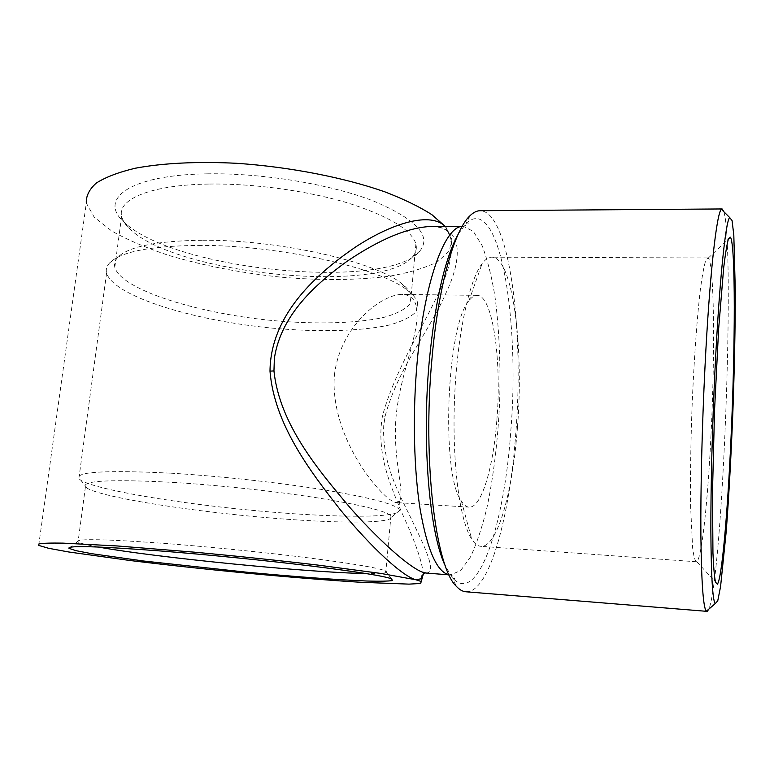 <?xml version="1.0" encoding="UTF-8"?>
<svg xmlns="http://www.w3.org/2000/svg" width="774" height="774" viewBox="0 0 774 774"><rect width="100%" height="100%" fill="white"/><g stroke="black" fill="none" stroke-linecap="round" stroke-linejoin="round"><path stroke-width="0.58" stroke-dasharray="3.87 2.9" d="M425.923 573.031C436.246 573.311 427.577 552.346 414.787 526.281C402.848 499.694 381.746 467.496 383.73 425.69L385.104 416.277C397.855 367.998 430.073 330.169 445.785 293.443C463.104 257.471 462.775 226.124 431.176 226.434L431.099 226.434M445.079 226.376L446.617 228.146L451.232 240.25L451.465 237.579L445.195 226.376M431.466 226.424C434.34 225.989 444.228 228.359 444.15 229.094C447.304 230.381 449.665 234.106 451.232 240.259C456.863 283.748 401.745 345.339 382.482 415.88C375.893 453.371 390.841 486.091 401.764 512.601C414.738 540.446 421.927 560.889 423.339 573.94M198.483 245.397C279.095 244.826 382.24 268.472 407.995 290.772C413.21 294.836 416.412 298.725 417.583 302.45L416.16 311.641C410.917 317.079 401.861 321.568 388.974 325.109C360.587 331.301 318.375 332.249 273.57 328.253C195.087 321.017 113.585 296.577 106.589 273.048C105.661 269.352 106.773 265.869 109.908 262.599C121.228 251.666 150.756 245.939 198.483 245.397M170.599 473.175C218.568 475.991 277.643 482.405 322.216 489.555C367.795 497.14 393.337 503.603 398.842 508.934L399.587 510.472C398.465 518.57 329.289 517.68 253.427 510.472C177.652 503.352 97.698 490.145 80.931 480.354L78.861 478.69C74.855 471.772 105.428 469.944 170.599 473.175M334.378 375.39C340.125 325.419 382.114 294.101 402.141 294.41C410.936 294.768 415.851 299.964 416.896 309.987C419.498 333.439 400.119 373.881 396.114 416.151C392.263 458.218 405.141 492.37 399.568 500.962L396.24 502.568C384.755 502.413 329.55 439.69 334.378 375.39M38.7 545.409L86.301 203.059L94.176 217.136L111.688 230.981C127.487 239.863 146.412 247.98 168.471 255.323C203.746 265.734 241.391 273.029 281.426 277.198C321.287 280.575 357.249 280.246 389.341 276.202C409.03 272.806 425.11 267.998 437.571 261.786L449.597 250.728L451.465 237.579M207.238 173.831C262.318 172.834 330.604 184.26 373.619 201.066C416.722 219.419 432.056 236.167 419.634 251.327C386.594 290.714 177.865 270.977 125.678 223.541C96.692 200.176 127.7 174.866 207.238 173.831M98.221 547.015C87.075 545.012 80.351 543.348 78.039 542.032L77.545 541.636C76.403 538.52 105.806 539.149 165.742 543.493C210.499 546.928 265.463 552.481 308.004 557.822C351.599 563.414 377.248 567.71 384.939 570.69L385.878 571.135C388.674 573.012 382.027 573.815 365.938 573.524M710.977 435.501C715.099 353.844 714.334 262.676 708.191 258.139L707.707 257.955L705.462 261.351C703.837 266.962 702.163 276.163 700.441 288.944C697.006 317.272 693.814 361.971 691.956 409.485C690.689 445.853 690.244 478.216 690.621 506.564L692.614 547.702C693.668 556.003 694.888 560.695 696.271 561.76L696.764 561.614C701.834 558.431 707.871 500.43 710.977 435.501M517.467 427.122C524.027 346.878 512.794 257.036 491.848 257.171C488.665 257.142 485.433 259.271 482.144 263.528C468.986 280.227 456.834 337.019 454.473 400.545C452.055 464.071 459.901 521.608 471.763 539.246C474.723 543.745 477.79 546.105 480.964 546.328C497.43 547.663 512.852 491.345 517.467 427.122M465.822 591.771C489.052 593.426 509.766 517.245 515.765 433.73C524.25 330.13 509.515 211.263 480.161 210.712M209.56 184.048C253.843 183.399 307.559 190.839 347.797 202.952C388.925 216.12 411.633 229.791 415.899 243.965C417.051 248.667 415.89 252.982 412.407 256.9C381.708 294.11 180.506 275.099 131.27 230.323C125.823 225.563 122.611 220.842 121.644 216.149C117.367 199.102 151.404 184.715 209.56 184.048M723.942 211.834C735.029 250.37 722.945 571.386 708.994 608.974M173.192 482.405C218.936 485.192 275.186 491.258 317.717 497.914C361.235 504.967 385.646 510.908 390.967 515.745L391.673 517.061C391.16 524.395 325.08 523.282 252.198 516.355C179.384 509.515 102.816 497.131 87.249 488.288L85.421 486.865C81.599 480.615 110.856 479.125 173.192 482.405M496.831 420.369C501.91 360.587 492.806 294.942 477.055 295.358C474.375 295.32 471.666 297.158 468.928 300.873C446.482 325.07 440.832 475.207 461.391 501.02C463.849 504.929 466.412 506.97 469.092 507.134C481.389 508.218 493.28 467.902 496.831 420.369M202.711 240.25C279.153 239.601 376.851 262.154 401.793 283.768C406.931 287.783 410.056 291.634 411.188 295.32L409.823 304.23C404.841 309.523 396.22 313.896 383.952 317.359C356.93 323.445 316.634 324.461 273.841 320.659C198.812 313.741 121.315 290.057 114.804 267.311C113.904 263.644 115.016 260.19 118.151 256.949C129.21 246.384 157.403 240.811 202.711 240.25M382.482 415.88L385.104 416.277M458.131 234.319L466.083 223.415C499.714 192.049 520.36 320.784 510.685 432.414C504.28 524.733 477.906 606.071 452.742 578.043L445.621 566.578M462.155 226.385L463.345 226.318L473.359 231.378L482.183 245.755C487.368 259.387 491.616 276.241 494.934 296.297C499.191 328.65 500.759 363.964 499.627 402.248C497.876 440.493 493.667 475.594 486.981 507.541C482.163 527.288 476.658 543.774 470.476 556.98L460.598 570.661L450.226 574.947L449.046 574.792M106.589 273.048L78.861 478.69M417.583 302.45L416.896 309.987M399.568 500.962L398.842 508.934M77.545 541.636L70.405 547.189M384.939 570.69L391.605 578.817M707.707 257.955L491.848 257.171M696.271 561.76L480.964 546.328M449.075 574.859L450.226 574.947C454.599 576.756 455.886 577.985 454.086 578.633L452.742 578.043L456.196 586.15M462.194 226.318L463.345 226.318C467.844 224.837 469.218 223.705 467.467 222.931L466.083 223.415L470.147 215.588M412.407 256.9L419.634 251.327M131.27 230.323L125.678 223.541M391.673 517.061L399.587 510.472M87.249 488.288L80.931 480.354M461.391 501.02L471.763 539.246M468.928 300.873L482.144 263.528M85.421 486.865L78.039 542.032M390.967 515.745L385.878 571.135M477.055 295.358L402.141 294.41M469.092 507.134L396.24 502.568M121.644 216.149L114.804 267.311M415.899 243.965L411.188 295.32M696.764 561.614L715.447 582.087M708.191 258.139L728.353 239.137M118.151 256.949L109.908 262.599M401.793 283.768L407.995 290.772"/><path stroke-width="1.16" d="M462.194 226.318L431.099 226.434C407.84 227.498 379.715 239.195 346.723 261.535C316.527 283.487 281.001 314.428 274.373 358.352L273.957 370.91C279.549 424.771 318.946 470.718 350.622 508.344C383.72 545.593 415.135 572.189 425.923 573.031C425.671 572.315 424.326 573.244 421.869 575.837L421.849 578.662L415.812 579.745C402.703 576.388 371.665 547.924 340.27 509.727C310.035 471.143 274.248 424.229 270 371.143C270.552 313.344 318.665 272.371 355.547 247.022C394.227 221.741 431.06 212.095 445.079 226.376M423.339 573.94L420.679 583.461L409.049 584.128L360.239 582.261C327.402 580.181 290.25 577.211 248.793 573.341C207.074 569.345 167.436 565.059 129.887 560.492L68.393 551.93L48.588 548.282L38.7 545.409L38.99 543.87C42.812 543.184 50.765 542.932 62.839 543.125L117.164 545.951L194.09 552.143C237.357 556.138 278.505 560.434 317.524 565.039L380.576 573.389L415.812 579.745L421.598 581.603M715.041 369.092C719.24 281.9 725.625 220.842 729.679 217.552L732.059 220.551L733.81 235.073L735.3 290.811C735.271 327.276 734.468 367.35 732.901 411.023C731.178 454.686 728.973 494.712 726.254 531.08L720.575 586.547L717.74 600.885L715.147 603.701C712.564 599.608 711.132 575.285 710.861 530.741C710.745 486.653 712.293 425.458 715.041 369.092M730.956 439.458C735.29 347.719 735.658 244.4 730.424 237.183L728.44 238.876C726.96 244.081 725.364 253.775 723.661 267.978L718.62 329.105L714.537 410.336L712.506 491.635L712.941 552.965C713.56 567.255 714.421 577.046 715.515 582.348L717.363 584.186C721.89 578.971 727.647 512.485 730.956 439.458M161.079 551.011C208.235 554.716 266.324 560.54 311.119 566.007C356.978 571.725 383.817 575.991 391.605 578.817L392.418 580.568C388.18 581.226 379.657 581.38 366.847 581.022C338.267 579.919 294.072 576.64 246.606 572.189L143.393 560.986L91.603 553.671L75.823 550.633L68.944 548.321C67.261 545.38 97.969 546.27 161.079 551.011M445.195 226.376L431.892 214.698C419.585 206.793 403.883 199.17 384.775 191.817C344.12 177.556 289.669 166.894 236.892 163.314C197.767 161.302 162.463 163.091 135.189 168.239C118.586 172.215 105.651 177.14 96.392 182.993C89.329 189.243 85.962 195.938 86.301 203.059M365.938 573.524C309.997 572.712 156.474 557.619 98.221 547.015M722.113 208.951L480.161 210.712C476.89 210.722 473.553 212.347 470.147 215.588C454.406 229.733 438.239 285.916 431.931 359.155C422.42 460.84 435.723 567.245 456.196 586.15C459.35 589.643 462.552 591.51 465.822 591.771L706.285 611.296C703.227 607.367 701.428 582.212 700.886 535.811C700.518 489.865 702.047 425.768 704.998 366.799C709.516 275.534 716.714 212.211 721.416 209.319L722.113 208.951L723.942 211.834M708.994 608.974L706.952 611.712M270 371.143L273.957 370.91M445.621 566.578C429.715 534.969 421.54 444.421 429.28 360.965C435.162 301.009 444.779 258.797 458.131 234.319M449.046 574.792C437.02 572.054 427.422 550.43 420.243 509.921C413.809 469.866 412.494 413.916 417.118 362.474C424.133 282.142 444.605 226.705 462.155 226.385M70.405 547.189L68.944 548.321M425.923 573.031L449.075 574.859M729.679 217.552L721.416 209.319M715.147 603.701L706.285 611.296M715.447 582.087L717.363 584.186M728.353 239.137L730.424 237.183"/></g></svg>
